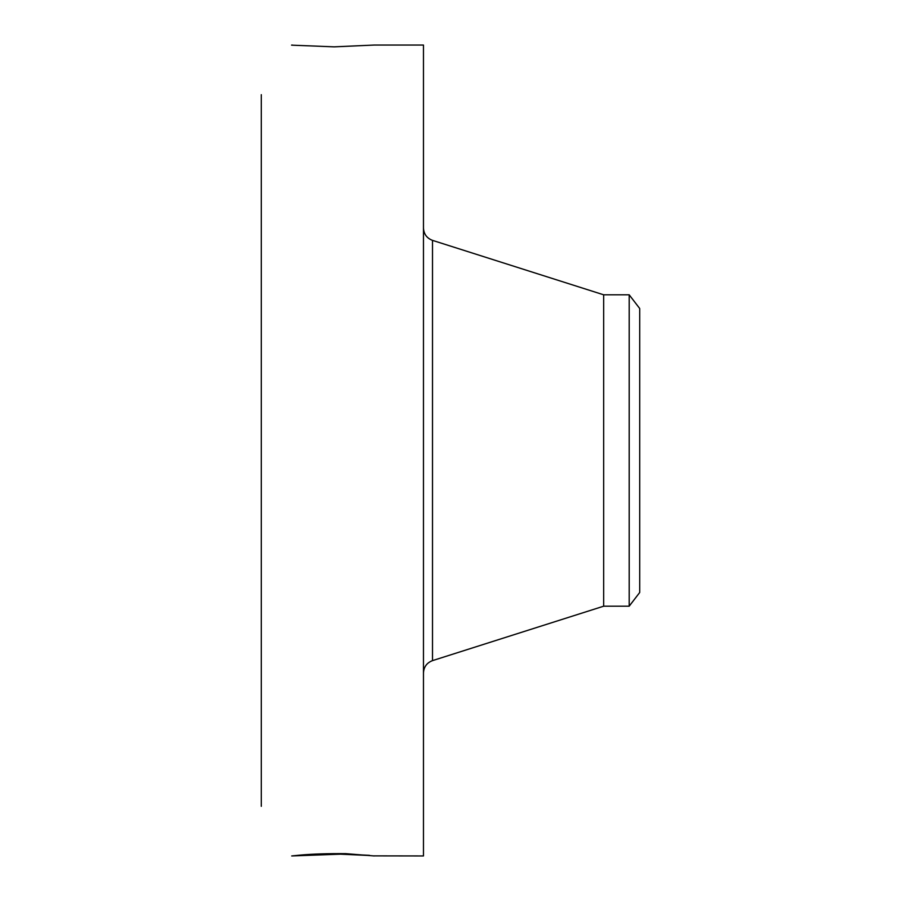 <?xml version="1.0" encoding="UTF-8"?>
<svg xmlns="http://www.w3.org/2000/svg" width="901" height="901" viewBox="0 0 901 901"><rect width="100%" height="100%" fill="white"/><g stroke="black" fill="none" stroke-linecap="round" stroke-linejoin="round"><path stroke-width="1.35" d="M373.296 855.871L423.47 855.95L423.47 45.05L374.185 45.05L334.215 46.852L291.564 45.151M374.242 855.95L345.725 853.652C327.941 853.506 312.974 853.968 300.821 855.049L291.71 855.95L340.477 854.171L368.498 855.454M261.29 806.316L261.29 94.684M292.667 45.129L291.71 45.05M359.95 854.858L369.5 855.342M326.601 853.72L340.477 854.171M323.639 853.799L334.215 854.148M629.191 294.807L629.191 606.193L639.71 592.486L639.71 308.514L629.191 294.807L603.659 294.807L432.514 240.376C426.815 238.213 423.808 234.091 423.47 228.021M629.191 606.193L603.659 606.193L603.659 294.807M603.659 606.193L432.514 660.624L432.514 240.376M432.514 660.624C426.815 662.787 423.808 666.909 423.47 672.979"/></g></svg>
